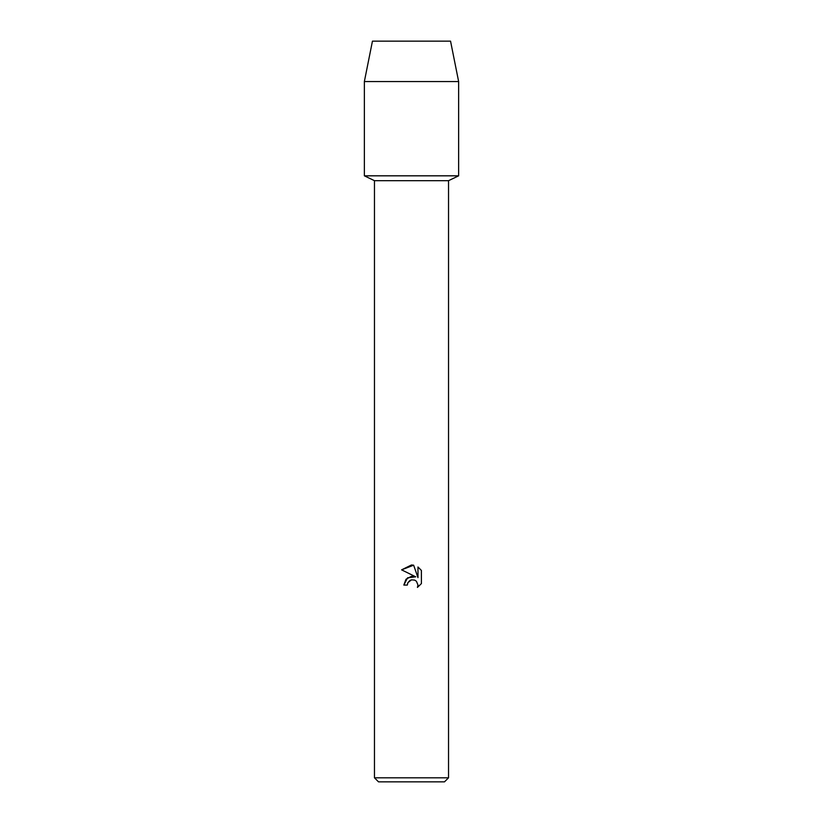 <?xml version="1.0" encoding="UTF-8"?>
<svg xmlns="http://www.w3.org/2000/svg" width="823" height="823" viewBox="0 0 823 823"><rect width="100%" height="100%" fill="white"/><g stroke="black" fill="none" stroke-linecap="round" stroke-linejoin="round"><path stroke-width="1.23" d="M450.551 41.15L372.449 41.15L450.551 41.15L458.637 81.549L458.637 175.824L411.5 175.824L458.637 175.824L448.535 180.679L448.535 777.807L374.465 777.807L378.508 781.85L444.492 781.85L448.535 777.807M374.465 777.807L374.465 180.679L448.535 180.679M411.5 579.834L407.899 582.653L407.334 585.071L403.836 585.071L406.006 579.227L411.5 576.306L415.749 576.82L401.593 569.845L411.5 564.969L413.65 565.195L417.971 577.643L417.971 566.985L421.407 570.452L421.407 583.6L417.426 587.416L417.981 585.03L416.428 581.275L414.699 580.112L411.5 579.834L414.699 580.112L416.428 581.275L417.981 585.03L417.426 587.416L421.407 583.6M407.334 585.071L407.694 583.116M415.749 576.82L407.591 577.808L403.836 585.071M407.899 582.653L409.926 580.472M409.967 580.441L411.366 579.865M421.407 570.452L417.971 566.985M413.65 565.195L401.593 569.845M372.449 41.15L364.363 81.549L364.363 175.824L411.5 175.824L364.363 175.824L374.465 180.679M364.363 81.549L458.637 81.549"/></g></svg>
